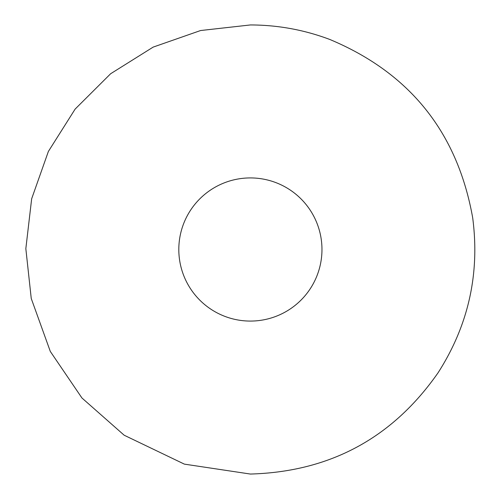 <?xml version="1.0" encoding="UTF-8"?>
<svg xmlns="http://www.w3.org/2000/svg" width="499" height="499" viewBox="0 0 499 499"><rect width="100%" height="100%" fill="white"/><g stroke="black" fill="none" stroke-linecap="round" stroke-linejoin="round"><path stroke-width="0.75" d="M250.386 321.075A71.575 71.575 0 0 0 321.967 249.5A71.575 71.575 0 0 0 250.386 177.925A71.575 71.575 0 0 0 178.81 249.5A71.575 71.575 0 0 0 250.386 321.075M250.386 24.95C277.718 24.994 304.178 29.821 329.758 39.446C409.835 72.941 457.477 132.41 472.696 217.863C479.988 273.708 468.442 325.348 438.066 372.784C392.513 438.047 329.951 471.798 250.386 474.05L184.362 464.126L124.17 435.222L81.948 397.996L50.312 351.446L31.244 298.483L25.836 248.664L31.662 198.777L48.372 151.459L75.131 109.094L110.641 73.733L153.168 47.106L200.592 30.533L250.386 24.95"/></g></svg>

